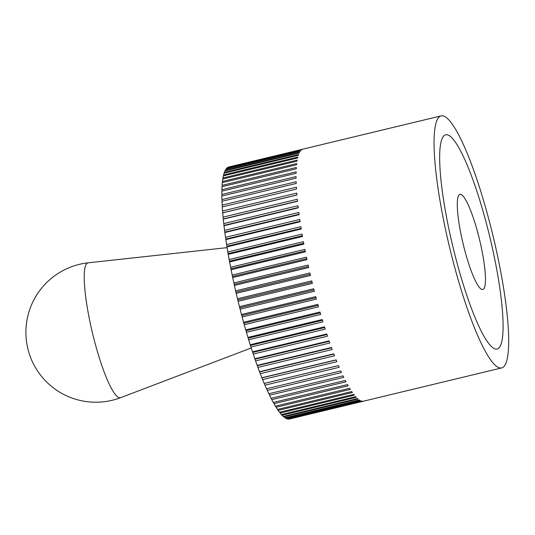 <?xml version="1.0" encoding="UTF-8"?>
<svg xmlns="http://www.w3.org/2000/svg" width="535" height="535" viewBox="0 0 535 535"><rect width="100%" height="100%" fill="white"/><g stroke="black" fill="none" stroke-linecap="round" stroke-linejoin="round"><path stroke-width="0.8" d="M439.456 116.677A129.61 22.457 76.5 0 0 450.724 252.005A129.61 22.457 76.5 0 0 501.71 367.913A129.61 22.457 76.5 0 0 503.301 367.137A129.61 22.457 76.5 0 0 492.026 231.809A129.61 22.457 76.5 0 0 441.047 115.901A129.61 22.457 76.5 0 0 439.456 116.677M227.489 167.809L301.733 149.733A129.61 22.457 76.5 0 0 301.539 149.874A129.61 22.457 76.5 0 0 301.345 150.027L227.087 167.91A129.61 22.457 -103.5 0 0 226.292 168.719L300.556 150.837A129.61 22.457 76.5 0 0 300.209 151.291L225.951 169.167A129.61 22.457 -103.5 0 0 225.248 170.311L299.506 152.435A129.61 22.457 76.5 0 0 299.205 153.043L224.941 170.919A129.61 22.457 -103.5 0 0 224.332 172.39L298.597 154.515A129.61 22.457 76.5 0 0 298.336 155.277L224.071 173.153A129.61 22.457 -103.5 0 0 223.556 174.952L297.821 157.076A129.61 22.457 76.5 0 0 297.6 157.979L223.342 175.861A129.61 22.457 -103.5 0 0 222.921 177.974L297.186 160.099A129.61 22.457 76.5 0 0 297.012 161.149L222.747 179.024A129.61 22.457 -103.5 0 0 222.426 181.452L296.691 163.576A129.61 22.457 76.5 0 0 296.564 164.767L222.299 182.642A129.61 22.457 -103.5 0 0 222.078 185.364L296.343 167.488A129.61 22.457 76.5 0 0 296.263 168.819L221.998 186.695A129.61 22.457 -103.5 0 0 221.878 189.711L296.143 171.829A129.61 22.457 76.5 0 0 296.109 173.293L221.844 191.169A129.61 22.457 -103.5 0 0 221.824 194.459L296.089 176.583A129.61 22.457 76.5 0 0 296.102 178.168L221.838 196.044A129.61 22.457 -103.5 0 0 221.918 199.595L296.183 181.719A129.61 22.457 76.5 0 0 296.243 183.425L221.978 201.3A129.61 22.457 -103.5 0 0 222.159 205.099L296.423 187.223A129.61 22.457 76.5 0 0 296.53 189.042L222.266 206.918A129.61 22.457 -103.5 0 0 222.547 210.957L296.811 193.075A129.61 22.457 76.5 0 0 296.965 195.001L222.7 212.876L222.547 210.957M223.082 217.13L297.34 199.254A129.61 22.457 76.5 0 0 297.54 201.274L223.276 219.149L223.082 217.13A129.61 22.457 -103.5 0 1 222.7 212.876M223.757 223.61L298.015 205.734A129.61 22.457 76.5 0 0 298.262 207.841L223.998 225.716L223.757 223.61A129.61 22.457 -103.5 0 1 223.276 219.149M224.566 230.358L298.831 212.482A129.61 22.457 76.5 0 0 299.118 214.669L224.854 232.551L224.566 230.358A129.61 22.457 -103.5 0 1 223.998 225.716M225.516 237.353L299.781 219.477A129.61 22.457 76.5 0 0 300.108 221.744L225.85 239.62L225.516 237.353A129.61 22.457 -103.5 0 1 224.854 232.551M226.606 244.569L300.864 226.693A129.61 22.457 76.5 0 0 301.238 229.02L226.974 246.896L226.606 244.569A129.61 22.457 -103.5 0 1 225.85 239.62M227.816 251.978L302.074 234.103A129.61 22.457 76.5 0 0 302.489 236.483L228.224 254.359L227.816 251.978A129.61 22.457 -103.5 0 1 226.974 246.896M229.154 259.549L303.412 241.673A129.61 22.457 76.5 0 0 303.86 244.1L229.602 261.976L229.154 259.549A129.61 22.457 -103.5 0 1 228.224 254.359M230.605 267.253L304.87 249.377A129.61 22.457 76.5 0 0 305.351 251.838L231.093 269.714L230.605 267.253A129.61 22.457 -103.5 0 1 229.602 261.976M232.177 275.057L306.435 257.174A129.61 22.457 76.5 0 0 306.956 259.662L232.692 277.545L232.177 275.057A129.61 22.457 -103.5 0 1 231.093 269.714M233.849 282.928L308.113 265.052A129.61 22.457 76.5 0 0 308.662 267.553L234.397 285.429L233.849 282.928A129.61 22.457 -103.5 0 1 232.692 277.545M235.621 290.839L309.885 272.964A129.61 22.457 76.5 0 0 310.467 275.471L236.202 293.354L235.621 290.839A129.61 22.457 -103.5 0 1 234.397 285.429M237.493 298.764L311.751 280.888A129.61 22.457 76.5 0 0 312.36 283.396L238.102 301.272L237.493 298.764A129.61 22.457 -103.5 0 1 236.202 293.354M239.446 306.662L313.704 288.786A129.61 22.457 76.5 0 0 314.339 291.281L240.081 309.156L239.446 306.662A129.61 22.457 -103.5 0 1 238.102 301.272M241.472 314.506L315.737 296.631A129.61 22.457 76.5 0 0 316.392 299.098L242.134 316.974L241.472 314.506A129.61 22.457 -103.5 0 1 240.081 309.156M243.572 322.271L317.837 304.395A129.61 22.457 76.5 0 0 318.519 306.829L244.254 324.705L243.572 322.271A129.61 22.457 -103.5 0 1 242.134 316.974M245.739 329.914L320.004 312.039A129.61 22.457 76.5 0 0 320.699 314.426L246.434 332.309L245.739 329.914A129.61 22.457 -103.5 0 1 244.254 324.705M247.952 337.411L322.217 319.535A129.61 22.457 76.5 0 0 322.926 321.876L248.668 339.752L247.952 337.411A129.61 22.457 -103.5 0 1 246.434 332.309M250.213 344.734L324.477 326.858A129.61 22.457 76.5 0 0 325.2 329.139L250.935 347.014L250.213 344.734A129.61 22.457 -103.5 0 1 248.668 339.752M252.507 351.856L326.771 333.98A129.61 22.457 76.5 0 0 327.507 336.187L253.242 354.063L252.507 351.856A129.61 22.457 -103.5 0 1 250.935 347.014M254.834 358.744L329.092 340.869A129.61 22.457 76.5 0 0 329.834 342.995L255.57 360.871L254.834 358.744A129.61 22.457 -103.5 0 1 253.242 354.063M257.168 365.372L331.433 347.496A129.61 22.457 76.5 0 0 332.175 349.536L257.917 367.411L257.168 365.372A129.61 22.457 -103.5 0 1 255.57 360.871M259.515 371.711L333.78 353.836A129.61 22.457 76.5 0 0 334.522 355.782L260.264 373.657L259.515 371.711A129.61 22.457 -103.5 0 1 257.917 367.411M261.862 377.743L336.127 359.868A129.61 22.457 76.5 0 0 336.869 361.707L262.605 379.582L261.862 377.743A129.61 22.457 -103.5 0 1 260.264 373.657M264.203 383.441L338.461 365.565A129.61 22.457 76.5 0 0 339.197 367.291L264.939 385.173L264.203 383.441A129.61 22.457 -103.5 0 1 262.605 379.582M289.622 418.965A129.61 22.457 -103.5 0 1 289.529 418.992A129.61 22.457 -103.5 0 1 288.659 419.099L362.924 401.223A129.61 22.457 76.5 0 1 362.462 401.203L288.198 419.086A129.61 22.457 -103.5 0 1 287.161 418.872L361.419 400.996A129.61 22.457 76.5 0 1 360.924 400.822L286.66 418.698A129.61 22.457 -103.5 0 1 285.55 418.149L359.808 400.274A129.61 22.457 76.5 0 1 359.279 399.946L285.015 417.822A129.61 22.457 -103.5 0 1 283.831 416.932L358.096 399.056A129.61 22.457 76.5 0 1 357.527 398.568L283.269 416.451A129.61 22.457 -103.5 0 1 282.019 415.227L356.283 397.351A129.61 22.457 76.5 0 1 355.688 396.709L281.423 414.585A129.61 22.457 -103.5 0 1 280.113 413.04L354.377 395.164A129.61 22.457 76.5 0 1 353.755 394.375L279.491 412.251A129.61 22.457 -103.5 0 1 278.126 410.378L352.391 392.503A129.61 22.457 76.5 0 1 351.742 391.56L277.484 409.435A129.61 22.457 -103.5 0 1 276.067 407.255L350.331 389.38A129.61 22.457 76.5 0 1 349.663 388.29L275.398 406.172A129.61 22.457 -103.5 0 1 273.94 403.678L348.205 385.802A129.61 22.457 76.5 0 1 347.516 384.578L273.251 402.454A129.61 22.457 -103.5 0 1 271.753 399.665L346.018 381.789A129.61 22.457 76.5 0 1 345.316 380.425L271.051 398.308A129.61 22.457 -103.5 0 1 269.52 395.231L343.784 377.356A129.61 22.457 76.5 0 1 343.062 375.864L268.804 393.74A129.61 22.457 -103.5 0 1 267.246 390.389L341.504 372.514A129.61 22.457 76.5 0 1 340.775 370.902L266.517 388.778A129.61 22.457 -103.5 0 1 264.939 385.173M498.513 348.352A110.163 19.093 -103.5 0 1 497.162 349.014A110.163 19.093 -103.5 0 1 453.82 250.494A110.163 19.093 -103.5 0 1 444.244 135.462A110.163 19.093 -103.5 0 1 445.595 134.8A110.163 19.093 -103.5 0 1 488.93 233.327A110.163 19.093 -103.5 0 1 498.513 348.352A110.163 19.093 76.5 0 0 488.93 233.327A110.163 19.093 76.5 0 0 445.595 134.8A110.163 19.093 76.5 0 0 444.244 135.462A110.163 19.093 76.5 0 0 453.82 250.494A110.163 19.093 76.5 0 0 497.162 349.014A110.163 19.093 76.5 0 0 498.513 348.352M285.55 418.149L285.389 417.728M283.831 416.932L283.63 416.364M282.019 415.227L281.771 414.505M280.113 413.04L279.832 412.171M278.126 410.378L277.812 409.362M276.067 407.255L275.719 406.092M273.94 403.678L273.572 402.373M271.753 399.665L271.365 398.227M269.52 395.231L269.112 393.666M267.246 390.389L266.825 388.704M222.573 206.844L222.159 205.099M222.286 201.227L221.918 199.595M222.152 195.97L221.824 194.459M222.159 191.095L221.878 189.711M222.319 186.621L222.078 185.364M222.627 182.562L222.426 181.452M223.082 178.944L222.921 177.974M223.684 175.774L223.556 174.952M224.426 173.066L224.332 172.39M225.309 170.832L225.248 170.311M226.332 169.073L226.292 168.719M227.475 167.609A129.61 22.457 -103.5 0 1 228.351 167.141L302.609 149.265A129.61 22.457 76.5 0 1 303.037 149.125L228.773 167A129.61 22.457 -103.5 0 1 228.866 166.974L441.047 115.901M296.958 194.914L222.988 212.723M297.52 201.08L223.536 218.889M298.222 207.526L224.225 225.342M299.058 214.247L225.054 232.063M300.035 221.209L226.017 239.031M301.131 228.385L227.107 246.207M302.362 235.748L228.331 253.563M303.706 243.264L229.675 261.08M305.171 250.902L231.133 268.724M306.742 258.639L232.698 276.461M308.414 266.443L234.377 284.266M310.186 274.281L236.142 292.103M312.052 282.126L238.008 299.948M313.998 289.937L239.954 307.759M316.018 297.694L241.974 315.516M318.104 305.358L244.067 323.18M320.251 312.908L246.214 330.73M322.451 320.304L248.421 338.127M324.691 327.527L250.661 345.349M326.959 334.542L252.941 352.364M329.252 341.323L255.242 359.139M331.56 347.844L257.562 365.659M333.873 354.083L259.883 371.892M336.181 360.002L262.203 377.81M338.474 365.592L264.517 383.394M483.433 289.194A48.939 8.48 -103.5 0 1 482.831 289.488A48.939 8.48 -103.5 0 1 463.577 245.719A48.939 8.48 -103.5 0 1 459.324 194.62A48.939 8.48 -103.5 0 1 459.926 194.325A48.939 8.48 -103.5 0 1 479.173 238.095A48.939 8.48 -103.5 0 1 483.433 289.194A48.939 8.48 76.5 0 0 479.173 238.095A48.939 8.48 76.5 0 0 459.926 194.325A48.939 8.48 76.5 0 0 459.324 194.62A48.939 8.48 76.5 0 0 463.577 245.719A48.939 8.48 76.5 0 0 482.831 289.488A48.939 8.48 76.5 0 0 483.433 289.194M120.676 397.652L120.676 397.652A69.363 12.017 -103.5 0 1 93.324 336.448A69.363 12.017 -103.5 0 1 87.105 263.274A69.363 12.017 -103.5 0 1 88.221 262.812L88.221 262.812A69.911 69.911 0 0 0 27.84 348.673A69.911 69.911 0 0 0 120.676 397.652L251.243 347.964M501.71 367.913L289.529 418.992M227.094 247.645L88.221 262.812"/></g></svg>
